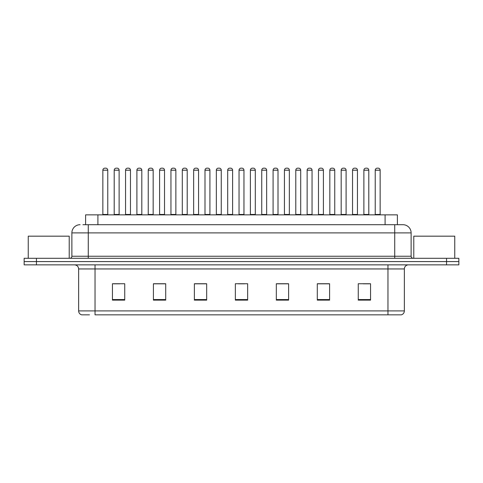 <?xml version="1.0" encoding="UTF-8"?>
<svg xmlns="http://www.w3.org/2000/svg" width="483" height="483" viewBox="0 0 483 483"><rect width="100%" height="100%" fill="white"/><g stroke="black" fill="none" stroke-linecap="round" stroke-linejoin="round"><path stroke-width="0.72" d="M85.612 224.704L85.612 214.869L397.388 214.869L397.388 224.704M89.488 314.838L81.796 314.838M404.362 310.907C404.247 312.869 403.263 314.179 401.409 314.838L387.97 314.838L387.97 310.907L404.362 310.907L404.362 268.953A4.099 4.099 0 0 1 408.455 264.853M81.591 314.838A4.099 4.099 0 0 1 78.638 310.907L78.638 268.953C78.397 266.465 77.032 265.095 74.545 264.853M36.442 258.296L458.85 258.296L458.85 261.575L24.15 261.575L24.15 264.853L36.442 264.853L36.442 261.575L24.15 261.575L24.15 258.296L36.442 258.296L36.442 261.575L458.85 261.575L458.85 264.853L36.442 264.853M370.558 300.13L370.558 283.738L358.265 283.738L358.265 300.13L370.558 300.13M329.587 300.13L329.587 283.738L317.295 283.738L317.295 300.13L329.587 300.13M288.617 300.13L288.617 283.738L276.324 283.738L276.324 300.13L288.617 300.13M124.735 300.13L124.735 283.738L112.442 283.738L112.442 300.13L124.735 300.13M165.705 300.13L165.705 283.738L153.413 283.738L153.413 300.13L165.705 300.13M206.676 300.13L206.676 283.738L194.383 283.738L194.383 300.13L206.676 300.13M247.646 300.13L247.646 283.738L235.354 283.738L235.354 300.13L247.646 300.13M387.97 314.838L95.03 314.838L95.03 310.907L387.97 310.907L387.97 268.953L78.638 268.953M329.219 283.823L324.015 283.823M317.868 283.823L329.587 283.823M363.264 283.823L369.41 283.823M204.381 283.823L199.177 283.823M153.413 283.823L165.132 283.823M158.985 283.823L153.781 283.823M113.59 283.823L119.736 283.823M283.823 283.823L278.619 283.823M238.427 283.823L244.573 283.823M206.676 283.823L194.383 283.823M288.617 283.823L276.324 283.823M83.13 224.704L400.057 224.704M82.943 224.704L88.268 224.704L88.268 232.897L71.882 232.897L71.882 256.25A2.047 2.047 0 0 1 69.83 258.296M80.075 224.704A8.193 8.193 0 0 0 71.882 232.897M402.925 224.704A8.193 8.193 0 0 1 411.118 232.897L394.732 232.897L394.732 224.704L402.798 224.704M411.118 232.897L411.118 256.25C411.226 257.481 411.914 258.163 413.17 258.296M107.769 170.209L102.855 170.209A2.047 2.047 0 0 1 104.902 168.162L105.723 168.162A2.047 2.047 0 0 1 107.769 170.209L107.769 214.458A0.411 0.411 0 0 0 108.18 214.869M102.855 170.209L102.855 214.458A0.411 0.411 0 0 1 102.444 214.869M114.205 170.209A2.047 2.047 0 0 1 116.252 168.162L117.073 168.162A2.047 2.047 0 0 1 119.12 170.209L114.205 170.209L114.205 214.458A0.411 0.411 0 0 1 113.795 214.869M119.12 170.209L119.12 214.458A0.411 0.411 0 0 0 119.53 214.869M130.47 170.209L125.55 170.209A2.047 2.047 0 0 1 127.603 168.162L128.418 168.162A2.047 2.047 0 0 1 130.47 170.209L130.47 214.458A0.411 0.411 0 0 0 130.881 214.869M125.55 170.209L125.55 214.458A0.411 0.411 0 0 1 125.145 214.869M153.165 170.209L148.251 170.209A2.047 2.047 0 0 1 150.298 168.162L151.119 168.162A2.047 2.047 0 0 1 153.165 170.209L153.165 214.458A0.411 0.411 0 0 0 153.576 214.869M148.251 170.209L148.251 214.458A0.411 0.411 0 0 1 147.84 214.869M175.866 170.209L170.946 170.209A2.047 2.047 0 0 1 172.999 168.162L173.814 168.162A2.047 2.047 0 0 1 175.866 170.209L175.866 214.458A0.411 0.411 0 0 0 176.277 214.869M170.946 170.209L170.946 214.458A0.411 0.411 0 0 1 170.541 214.869M198.561 170.209L193.647 170.209A2.047 2.047 0 0 1 195.693 168.162L196.515 168.162A2.047 2.047 0 0 1 198.561 170.209L198.561 214.458A0.411 0.411 0 0 0 198.972 214.869M193.647 170.209L193.647 214.458A0.411 0.411 0 0 1 193.236 214.869M136.9 170.209A2.047 2.047 0 0 1 138.953 168.162L139.768 168.162A2.047 2.047 0 0 1 141.821 170.209L136.9 170.209L136.9 214.458A0.411 0.411 0 0 1 136.49 214.869M141.821 170.209L141.821 214.458A0.411 0.411 0 0 0 142.225 214.869M159.601 170.209A2.047 2.047 0 0 1 161.648 168.162L162.469 168.162A2.047 2.047 0 0 1 164.516 170.209L159.601 170.209L159.601 214.458A0.411 0.411 0 0 1 159.191 214.869M164.516 170.209L164.516 214.458A0.411 0.411 0 0 0 164.926 214.869M182.296 170.209A2.047 2.047 0 0 1 184.343 168.162L185.164 168.162A2.047 2.047 0 0 1 187.211 170.209L182.296 170.209L182.296 214.458A0.411 0.411 0 0 1 181.886 214.869M187.211 170.209L187.211 214.458A0.411 0.411 0 0 0 187.621 214.869M69.22 258.296L69.22 236.175L28.249 236.175L28.249 258.296M454.751 258.296L454.751 236.175L413.78 236.175L413.78 258.296M221.262 170.209L216.342 170.209A2.047 2.047 0 0 1 218.394 168.162L219.21 168.162A2.047 2.047 0 0 1 221.262 170.209L221.262 214.458A0.411 0.411 0 0 0 221.673 214.869M216.342 170.209L216.342 214.458A0.411 0.411 0 0 1 215.937 214.869M243.957 170.209L239.043 170.209A2.047 2.047 0 0 1 241.089 168.162L241.911 168.162A2.047 2.047 0 0 1 243.957 170.209L243.957 214.458A0.411 0.411 0 0 0 244.368 214.869M239.043 170.209L239.043 214.458A0.411 0.411 0 0 1 238.632 214.869M266.658 170.209L261.738 170.209A2.047 2.047 0 0 1 263.79 168.162L264.606 168.162A2.047 2.047 0 0 1 266.658 170.209L266.658 214.458A0.411 0.411 0 0 0 267.063 214.869M261.738 170.209L261.738 214.458A0.411 0.411 0 0 1 261.327 214.869M204.997 170.209A2.047 2.047 0 0 1 207.044 168.162L207.865 168.162A2.047 2.047 0 0 1 209.912 170.209L204.997 170.209L204.997 214.458A0.411 0.411 0 0 1 204.587 214.869M209.912 170.209L209.912 214.458A0.411 0.411 0 0 0 210.322 214.869M227.692 170.209A2.047 2.047 0 0 1 229.739 168.162L230.56 168.162A2.047 2.047 0 0 1 232.607 170.209L227.692 170.209L227.692 214.458A0.411 0.411 0 0 1 227.282 214.869M232.607 170.209L232.607 214.458A0.411 0.411 0 0 0 233.017 214.869M250.393 170.209A2.047 2.047 0 0 1 252.44 168.162L253.261 168.162A2.047 2.047 0 0 1 255.308 170.209L250.393 170.209L250.393 214.458A0.411 0.411 0 0 1 249.983 214.869M255.308 170.209L255.308 214.458A0.411 0.411 0 0 0 255.718 214.869M289.353 170.209L284.439 170.209A2.047 2.047 0 0 1 286.485 168.162L287.307 168.162A2.047 2.047 0 0 1 289.353 170.209L289.353 214.458A0.411 0.411 0 0 0 289.764 214.869M284.439 170.209L284.439 214.458A0.411 0.411 0 0 1 284.028 214.869M312.054 170.209L307.134 170.209A2.047 2.047 0 0 1 309.186 168.162L310.001 168.162A2.047 2.047 0 0 1 312.054 170.209L312.054 214.458A0.411 0.411 0 0 0 312.459 214.869M307.134 170.209L307.134 214.458A0.411 0.411 0 0 1 306.723 214.869M334.749 170.209L329.835 170.209A2.047 2.047 0 0 1 331.881 168.162L332.702 168.162A2.047 2.047 0 0 1 334.749 170.209L334.749 214.458A0.411 0.411 0 0 0 335.16 214.869M329.835 170.209L329.835 214.458A0.411 0.411 0 0 1 329.424 214.869M357.45 170.209L352.53 170.209A2.047 2.047 0 0 1 354.582 168.162L355.397 168.162A2.047 2.047 0 0 1 357.45 170.209L357.45 214.458A0.411 0.411 0 0 0 357.855 214.869M352.53 170.209L352.53 214.458A0.411 0.411 0 0 1 352.119 214.869M380.145 170.209L375.231 170.209A2.047 2.047 0 0 1 377.277 168.162L378.098 168.162A2.047 2.047 0 0 1 380.145 170.209L380.145 214.458A0.411 0.411 0 0 0 380.556 214.869M375.231 170.209L375.231 214.458A0.411 0.411 0 0 1 374.82 214.869M273.088 170.209A2.047 2.047 0 0 1 275.135 168.162L275.956 168.162A2.047 2.047 0 0 1 278.003 170.209L273.088 170.209L273.088 214.458A0.411 0.411 0 0 1 272.678 214.869M278.003 170.209L278.003 214.458A0.411 0.411 0 0 0 278.413 214.869M295.789 170.209A2.047 2.047 0 0 1 297.836 168.162L298.657 168.162A2.047 2.047 0 0 1 300.704 170.209L295.789 170.209L295.789 214.458A0.411 0.411 0 0 1 295.379 214.869M300.704 170.209L300.704 214.458A0.411 0.411 0 0 0 301.114 214.869M318.484 170.209A2.047 2.047 0 0 1 320.531 168.162L321.352 168.162A2.047 2.047 0 0 1 323.399 170.209L318.484 170.209L318.484 214.458A0.411 0.411 0 0 1 318.074 214.869M323.399 170.209L323.399 214.458A0.411 0.411 0 0 0 323.809 214.869M341.179 170.209A2.047 2.047 0 0 1 343.232 168.162L344.047 168.162A2.047 2.047 0 0 1 346.1 170.209L341.179 170.209L341.179 214.458A0.411 0.411 0 0 1 340.775 214.869M346.1 170.209L346.1 214.458A0.411 0.411 0 0 0 346.51 214.869M363.88 170.209A2.047 2.047 0 0 1 365.927 168.162L366.748 168.162A2.047 2.047 0 0 1 368.795 170.209L363.88 170.209L363.88 214.458A0.411 0.411 0 0 1 363.47 214.869M368.795 170.209L368.795 214.458A0.411 0.411 0 0 0 369.205 214.869M97.904 224.704L97.904 214.869M385.096 224.704L385.096 214.869M387.97 264.853L387.97 268.953L404.362 268.953M78.638 310.907L95.03 310.907L95.03 264.853M446.558 264.853L446.558 258.296M247.646 299.557L235.354 299.557M206.676 299.557L194.383 299.557M165.705 299.557L153.413 299.557M124.735 299.557L112.442 299.557M288.617 299.557L276.324 299.557M329.587 299.557L317.295 299.557M370.558 299.557L358.265 299.557M88.268 258.296L88.268 256.25L411.118 256.25M71.882 256.25L88.268 256.25L88.268 232.897L394.732 232.897L394.732 258.296M102.855 214.458L107.769 214.458M114.205 214.458L119.12 214.458M125.55 214.458L130.47 214.458M148.251 214.458L153.165 214.458M170.946 214.458L175.866 214.458M193.647 214.458L198.561 214.458M136.9 214.458L141.821 214.458M159.601 214.458L164.516 214.458M182.296 214.458L187.211 214.458M216.342 214.458L221.262 214.458M239.043 214.458L243.957 214.458M261.738 214.458L266.658 214.458M204.997 214.458L209.912 214.458M227.692 214.458L232.607 214.458M250.393 214.458L255.308 214.458M284.439 214.458L289.353 214.458M307.134 214.458L312.054 214.458M329.835 214.458L334.749 214.458M352.53 214.458L357.45 214.458M375.231 214.458L380.145 214.458M273.088 214.458L278.003 214.458M295.789 214.458L300.704 214.458M318.484 214.458L323.399 214.458M341.179 214.458L346.1 214.458M363.88 214.458L368.795 214.458"/></g></svg>
